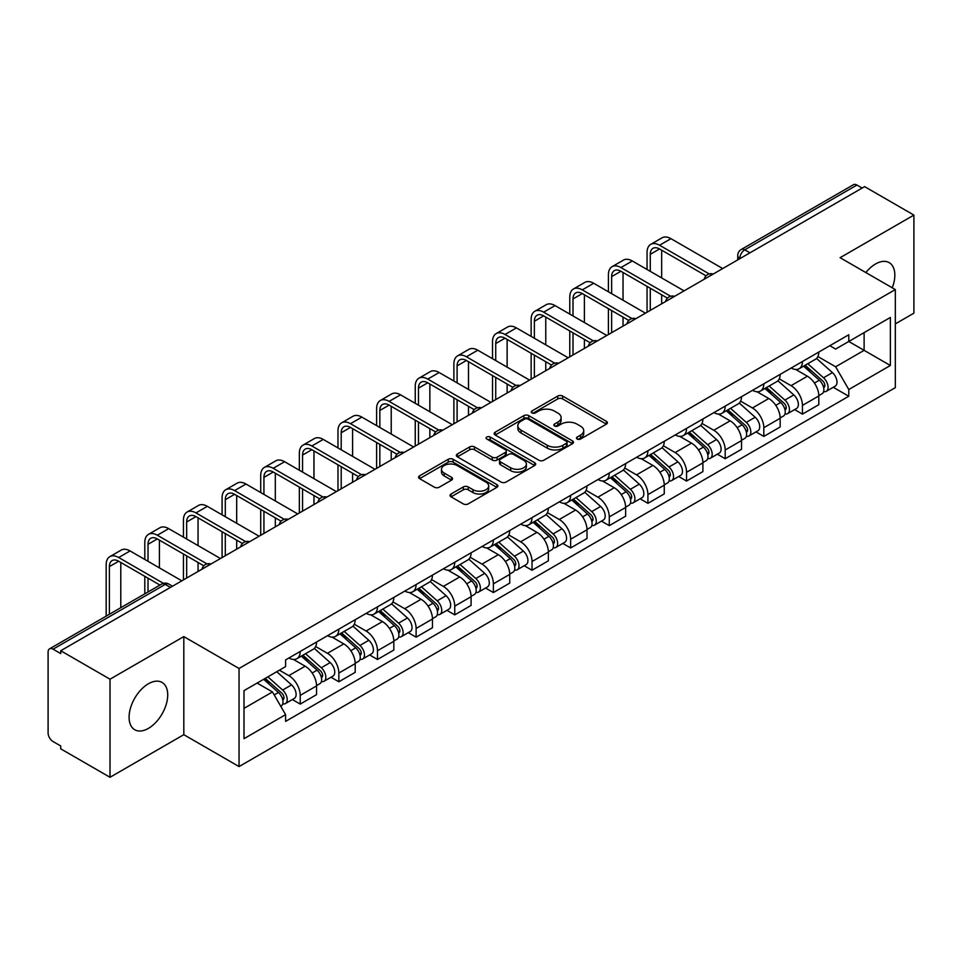 <?xml version="1.0" encoding="UTF-8"?>
<svg xmlns="http://www.w3.org/2000/svg" width="962" height="962" viewBox="0 0 962 962"><rect width="100%" height="100%" fill="white"/><g stroke="black" fill="none" stroke-linecap="round" stroke-linejoin="round"><path stroke-width="1.44" d="M577.164 439.033A2.405 1.395 0 0 0 580.567 439.033L606.397 424.122A3.439 1.984 0 0 0 607.395 422.715A3.439 1.984 0 0 0 606.397 421.32L562.638 396.055A3.439 1.984 0 0 0 557.768 396.055L531.95 410.966A2.405 1.395 0 0 0 531.24 411.952A2.405 1.395 0 0 0 531.95 412.926A2.405 1.395 0 0 0 535.353 412.926L538.696 411.002A11.003 6.349 0 0 1 554.244 411.002L557.9 413.107A11.003 6.349 0 0 1 561.123 417.592A11.003 6.349 0 0 1 557.9 422.09L554.557 424.014A2.405 1.395 0 0 0 553.847 425A2.405 1.395 0 0 0 554.557 425.986A2.405 1.395 0 0 0 557.96 425.986L561.303 424.05A11.003 6.349 0 0 1 576.851 424.05L580.507 426.154A11.003 6.349 0 0 1 583.73 430.651A11.003 6.349 0 0 1 580.507 435.137L577.164 437.073A2.405 1.395 0 0 0 576.454 438.047A2.405 1.395 0 0 0 577.164 439.033L577.164 437.073M148.401 728.39A27.321 15.777 120 0 0 166.246 704.316A27.321 15.777 120 0 0 162.061 682.431A27.321 15.777 120 0 0 148.401 683.778A27.321 15.777 120 0 0 130.555 707.852A27.321 15.777 120 0 0 134.74 729.737A27.321 15.777 120 0 0 148.401 728.39M892.243 287.794A27.321 15.777 120 0 0 889.177 262.626A27.321 15.777 120 0 0 875.516 263.985A27.321 15.777 120 0 0 865.848 272.559M451.058 494.011A3.439 1.984 0 0 0 450.048 495.418A3.439 1.984 0 0 0 451.058 496.825L463.335 503.908A3.439 1.984 0 0 0 468.193 503.908L496.885 487.349A3.439 1.984 0 0 0 497.883 485.942A3.439 1.984 0 0 0 496.885 484.547L453.126 459.283A3.439 1.984 0 0 0 448.256 459.283L419.576 475.841A3.439 1.984 0 0 0 418.566 477.248A3.439 1.984 0 0 0 419.576 478.643L434.403 487.205A3.439 1.984 0 0 0 439.261 487.205L451.539 480.122A3.439 1.984 0 0 0 452.549 478.715A3.439 1.984 0 0 0 451.539 477.308L444.191 473.063A9.199 5.315 0 0 1 441.498 469.312A9.199 5.315 0 0 1 447.174 464.405A9.199 5.315 0 0 1 457.19 465.56L486.002 482.19A9.199 5.315 0 0 1 488.696 485.942A9.199 5.315 0 0 1 483.02 490.848A9.199 5.315 0 0 1 472.991 489.694L468.193 486.928A3.439 1.984 0 0 0 463.335 486.928L451.058 494.011L451.058 496.825M239.045 668.482L183.814 636.591L110.017 679.208L60.726 650.745L864.622 186.628L913.9 215.079L840.103 257.696L895.321 289.574L239.045 668.482L239.045 766.57L895.321 387.662L895.321 289.574M538.936 460.257A3.439 1.984 0 0 0 543.795 460.257L572.474 443.698A3.439 1.984 0 0 0 573.484 442.304A3.439 1.984 0 0 0 572.474 440.897L528.727 415.632A3.439 1.984 0 0 0 523.857 415.632L495.177 432.191A3.439 1.984 0 0 0 494.167 433.597A3.439 1.984 0 0 0 495.177 435.004L538.936 460.257M487.758 439.55A2.405 1.395 0 0 1 490.199 439.899L490.199 437.037L534.68 462.722A3.439 1.984 0 0 1 535.69 464.117A3.439 1.984 0 0 1 534.68 465.524L506 482.082A3.439 1.984 0 0 1 501.13 482.082L457.383 456.818L457.383 454.016A3.439 1.984 0 0 0 456.373 455.423A3.439 1.984 0 0 0 457.383 456.818M457.383 454.016L469.648 446.933A3.439 1.984 0 0 1 474.519 446.933L492.255 457.178A3.439 1.984 0 0 0 497.126 457.178L505.266 452.477A3.439 1.984 0 0 0 506.277 451.07A3.439 1.984 0 0 0 505.266 449.663L486.796 438.997A2.405 1.395 0 0 1 486.087 438.023A2.405 1.395 0 0 1 487.578 436.736A2.405 1.395 0 0 1 490.199 437.037M110.017 679.208L110.017 777.284L60.726 748.833L60.726 745.971L53.054 741.546A7.011 4.04 -120 0 1 48.1 732.96L48.1 652.032A7.011 4.04 -120 0 1 49.555 648.833L161.736 584.054A7.011 4.04 60 0 1 165.236 584.403L53.054 649.182A7.011 4.04 -120 0 0 49.555 648.833M895.321 323.893L913.9 313.167L913.9 215.079M110.017 777.284L183.814 734.679L239.045 766.57M60.726 650.745L60.726 653.607L53.054 649.182M749.951 252.826L744.756 249.831A7.011 4.04 60 0 0 741.245 249.483L853.438 184.716A7.011 4.04 60 0 1 856.938 185.053L744.756 249.831A7.011 4.04 120 0 0 739.802 258.405L739.802 258.694M862.144 188.059L856.938 185.053M802.452 361.496A16.113 9.307 60 0 1 799.121 368.735L815.463 359.295A16.113 9.307 -120 0 0 818.794 352.056M779.256 378.848L791.065 385.666A16.113 9.307 60 0 1 802.452 405.399L818.806 395.959A16.113 9.307 -120 0 0 807.407 376.226L795.706 369.468M818.806 395.959L818.806 404.677L802.452 414.117L794.624 409.596M799.121 368.735A16.113 9.307 60 0 1 791.185 368.001M802.452 405.399L802.452 414.117M763.816 383.802A16.113 9.307 60 0 1 760.485 391.029L776.827 381.601A16.113 9.307 -120 0 0 780.17 374.362M755.988 431.89L763.816 436.423L780.17 426.984L780.17 418.266A16.113 9.307 -120 0 0 768.77 398.533L757.07 391.774M760.485 391.029A16.113 9.307 60 0 1 752.549 390.307M740.62 401.154L752.428 407.972A16.113 9.307 60 0 1 763.816 427.693L763.816 436.423M725.192 406.108A16.113 9.307 60 0 1 721.849 413.335L738.191 403.908A16.113 9.307 -120 0 0 741.534 396.669M717.351 454.196L725.192 458.73L741.534 449.29L741.534 440.572A16.113 9.307 -120 0 0 730.146 420.839L718.446 414.081M721.849 413.335A16.113 9.307 60 0 1 713.924 412.614M701.995 423.46L713.792 430.267A16.113 9.307 60 0 1 725.192 450L725.192 458.73M686.555 428.415A16.113 9.307 60 0 1 683.212 435.642L699.566 426.214A16.113 9.307 -120 0 0 702.897 418.975M678.715 476.503L686.555 481.036L702.897 471.596L702.897 462.866A16.113 9.307 -120 0 0 691.51 443.145L679.809 436.387M683.212 435.642A16.113 9.307 60 0 1 675.288 434.92M663.359 445.767L675.156 452.573A16.113 9.307 60 0 1 686.555 472.306L686.555 481.036M647.919 450.721A16.113 9.307 60 0 1 644.588 457.948L660.93 448.508A16.113 9.307 -120 0 0 664.261 441.281M640.079 498.809L647.919 503.33L664.261 493.903L664.261 485.173A16.113 9.307 -120 0 0 652.873 465.44L641.173 458.694M644.588 457.948A16.113 9.307 60 0 1 636.652 457.227M624.723 468.061L636.531 474.879A16.113 9.307 60 0 1 647.919 494.612L647.919 503.33M609.283 473.027A16.113 9.307 60 0 1 605.952 480.254L622.294 470.815A16.113 9.307 -120 0 0 625.625 463.588M601.442 521.115L609.283 525.637L625.625 516.209L625.625 507.479A16.113 9.307 -120 0 0 614.237 487.746L602.537 481M605.952 480.254A16.113 9.307 60 0 1 598.015 479.533M586.086 490.367L597.895 497.186A16.113 9.307 60 0 1 609.283 516.919L609.283 525.637M570.646 495.334A16.113 9.307 60 0 1 567.315 502.561L583.657 493.121A16.113 9.307 -120 0 0 587 485.894M562.818 543.422L570.646 547.943L587 538.516L587 529.785A16.113 9.307 -120 0 0 575.601 510.052L563.9 503.306M567.315 502.561A16.113 9.307 60 0 1 559.379 501.839M547.45 512.674L559.259 519.492A16.113 9.307 60 0 1 570.646 539.225L570.646 547.943M532.022 517.628A16.113 9.307 60 0 1 528.679 524.867L545.021 515.428A16.113 9.307 -120 0 0 548.364 508.201M524.182 565.728L532.022 570.25L548.364 560.81L548.364 552.092A16.113 9.307 -120 0 0 536.964 532.359L525.276 525.601M528.679 524.867A16.113 9.307 60 0 1 520.755 524.134M508.814 534.98L520.622 541.798A16.113 9.307 60 0 1 532.022 561.531L532.022 570.25M493.386 539.935A16.113 9.307 60 0 1 490.043 547.174L506.397 537.734A16.113 9.307 -120 0 0 509.728 530.507M485.545 588.035L493.386 592.556L509.728 583.116L509.728 574.398A16.113 9.307 -120 0 0 498.34 554.665L486.64 547.907M490.043 547.174A16.113 9.307 60 0 1 482.118 546.44M470.19 557.287L481.986 564.105A16.113 9.307 60 0 1 493.386 583.838L493.386 592.556M454.749 562.241A16.113 9.307 60 0 1 451.406 569.48L467.76 560.04A16.113 9.307 -120 0 0 471.091 552.813M446.909 610.341L454.749 614.862L471.091 605.423L471.091 596.705A16.113 9.307 -120 0 0 459.704 576.972L448.003 570.213M451.406 569.48A16.113 9.307 60 0 1 443.482 568.746M431.553 579.593L443.362 586.411A16.113 9.307 60 0 1 454.749 606.144L454.749 614.862M416.113 584.547A16.113 9.307 60 0 1 412.782 591.786L429.124 582.347A16.113 9.307 -120 0 0 432.455 575.108M408.273 632.647L416.113 637.169L432.455 627.729L432.455 619.011A16.113 9.307 -120 0 0 421.067 599.278L409.367 592.52M412.782 591.786A16.113 9.307 60 0 1 404.846 591.053M392.917 601.899L404.725 608.718A16.113 9.307 60 0 1 416.113 628.451L416.113 637.169M377.477 606.854A16.113 9.307 60 0 1 374.146 614.081L390.488 604.653A16.113 9.307 -120 0 0 393.831 597.414M369.648 654.954L377.477 659.475L393.831 650.035L393.831 641.317A16.113 9.307 -120 0 0 382.431 621.584L370.731 614.826M374.146 614.081A16.113 9.307 60 0 1 366.209 613.359M354.281 624.206L366.089 631.024A16.113 9.307 60 0 1 377.477 650.745L377.477 659.475M338.84 629.16A16.113 9.307 60 0 1 335.51 636.387L351.851 626.959A16.113 9.307 -120 0 0 355.194 619.72M331.012 677.248L338.84 681.781L355.194 672.342L355.194 663.624A16.113 9.307 -120 0 0 343.795 643.891L332.094 637.133M335.51 636.387A16.113 9.307 60 0 1 327.573 635.666M315.644 646.512L327.453 653.318A16.113 9.307 60 0 1 338.84 673.051L338.84 681.781M300.216 651.466A16.113 9.307 60 0 1 296.873 658.693L313.215 649.266A16.113 9.307 -120 0 0 316.558 642.027M292.376 699.554L300.216 704.088L316.558 694.648L316.558 685.918A16.113 9.307 -120 0 0 305.17 666.197L293.47 659.439M296.873 658.693A16.113 9.307 60 0 1 288.949 657.972M279.413 670.201L288.816 675.625A16.113 9.307 60 0 1 300.216 695.358L300.216 704.088M829.821 345.695L835.641 349.062L890.367 317.46L864.116 332.611L864.116 350.348L835.641 366.787L817.892 356.541M243.999 708.369L272.474 691.931L285.606 714.658L243.999 738.684L243.999 690.644L285.606 666.618L285.606 659.896L848.773 334.764L848.773 341.474L890.367 365.5L848.773 389.526L835.641 366.787M890.367 317.46L890.367 365.5M285.606 714.658L285.606 721.38L848.773 396.248L848.773 389.526M183.814 636.591L183.814 734.679M272.474 691.931L257.119 683.068M833.248 387.289L848.773 396.248M578.126 439.369L580.507 437.999A11.003 6.349 0 0 0 583.73 433.513L583.73 430.651M561.123 417.592L561.123 420.454A11.003 6.349 0 0 1 557.9 424.951L555.519 426.322M606.349 424.146L562.638 398.917A3.439 1.984 0 0 0 557.768 398.917L532.912 413.275M572.474 440.897L572.474 443.698L528.727 418.494A3.439 1.984 0 0 0 523.857 418.494L495.226 435.028M566.402 443.278A2.405 1.395 0 0 0 567.111 442.304A2.405 1.395 0 0 0 566.402 441.317L527.994 419.143A2.405 1.395 0 0 0 524.591 419.143L521.067 421.176A11.003 6.349 0 0 0 517.845 425.661A11.003 6.349 0 0 0 521.067 430.158L547.318 445.31A11.003 6.349 0 0 0 562.878 445.31L566.402 443.278L566.402 446.14A2.405 1.395 0 0 0 567.111 445.153L567.111 442.304M517.845 425.661L517.845 428.523A11.003 6.349 0 0 0 521.067 433.02L521.067 430.158M566.402 446.14L562.878 448.172A11.003 6.349 0 0 1 547.318 448.172L521.067 433.02M457.419 456.854L469.648 449.783L469.648 446.933M506.277 451.07L506.277 453.932A3.439 1.984 0 0 1 505.266 455.327L497.126 460.028A3.439 1.984 0 0 1 492.255 460.028L474.519 449.783A3.439 1.984 0 0 0 469.648 449.783M490.199 439.899L534.631 465.548M510.678 467.809A9.199 5.315 0 0 0 520.695 468.951A9.199 5.315 0 0 0 526.37 464.057A9.199 5.315 0 0 0 523.677 460.293L513.528 454.437A3.439 1.984 0 0 0 508.67 454.437L500.529 459.139A3.439 1.984 0 0 0 499.518 460.545A3.439 1.984 0 0 0 500.529 461.94L510.678 467.809L510.678 470.671A9.199 5.315 0 0 0 520.695 471.813A9.199 5.315 0 0 0 526.37 466.907L526.37 464.057M499.518 460.545L499.518 463.407A3.439 1.984 0 0 0 500.529 464.802L500.529 461.94M510.678 470.671L500.529 464.802M488.696 485.942L488.696 488.804A9.199 5.315 0 0 1 483.02 493.71A9.199 5.315 0 0 1 472.991 492.556L468.193 489.79A3.439 1.984 0 0 0 463.335 489.79L451.106 496.849M441.498 469.312L441.498 472.174A9.199 5.315 0 0 0 444.191 475.925L444.191 473.063M451.503 480.146L444.191 475.925M496.837 487.373L453.126 462.145A3.439 1.984 0 0 0 448.256 462.145L419.624 478.679M803.571 366.161L819.311 380.206A8.754 5.05 60 0 1 822.065 393.747L818.794 395.635M803.991 366.534L811.399 370.803M805.158 365.235L822.678 380.868A4.209 2.429 60 0 1 824.001 387.373A4.209 2.429 60 0 1 823.616 387.518M807.779 363.732L823.52 377.777A8.754 5.05 60 0 1 826.274 391.318A8.754 5.05 60 0 1 823.628 391.594M816.558 358.453L832.443 372.631A8.754 5.05 60 0 1 835.184 386.171L826.274 391.318M650.276 271.344L650.276 254.329A13.131 7.588 60 0 1 652.994 248.316A13.131 7.588 60 0 1 659.559 248.966L706.06 275.817M722.715 268.554L670.947 238.672A17.689 10.209 -120 0 0 662.109 237.794L650.721 244.372A17.689 10.209 -120 0 0 647.053 252.477L647.053 269.492M709.259 273.942L659.559 245.25A17.689 10.209 -120 0 0 650.721 244.372M647.053 286.363L647.053 312.241M650.276 310.377L650.276 288.215M661.664 303.8L661.664 294.793M661.664 277.922L661.664 250.18M764.934 388.468L780.687 402.513A8.754 5.05 60 0 1 783.429 416.053L780.158 417.941M765.355 388.84L772.763 393.109M766.522 387.542L784.042 403.174A4.209 2.429 60 0 1 785.365 409.68A4.209 2.429 60 0 1 784.98 409.824M769.143 386.027L784.896 400.084A8.754 5.05 60 0 1 787.637 413.624A8.754 5.05 60 0 1 784.992 413.9M777.921 380.76L793.806 394.937A8.754 5.05 60 0 1 796.56 408.477L787.637 413.624M726.31 410.774L742.051 424.819A8.754 5.05 60 0 1 744.792 438.359L741.534 440.247M726.719 411.135L734.126 415.416M727.897 409.848L745.406 425.481A4.209 2.429 60 0 1 746.728 431.986A4.209 2.429 60 0 1 746.344 432.13M730.519 408.333L746.259 422.39A8.754 5.05 60 0 1 749.001 435.93A8.754 5.05 60 0 1 746.368 436.207M739.297 403.066L755.17 417.243A8.754 5.05 60 0 1 757.924 430.772L749.001 435.93M611.64 293.65L611.64 276.635A13.131 7.588 60 0 1 614.357 270.623A13.131 7.588 60 0 1 620.923 271.272L667.424 298.124M684.078 290.861L632.323 260.979A17.689 10.209 -120 0 0 623.472 260.101L612.085 266.678A17.689 10.209 -120 0 0 608.417 274.783L608.417 291.799M670.622 296.248L620.923 267.556A17.689 10.209 -120 0 0 612.085 266.678M608.417 308.67L608.417 334.548M611.64 332.684L611.64 310.522M623.027 326.106L623.027 317.099M623.027 300.228L623.027 272.486M573.003 315.957L573.003 298.941A13.131 7.588 60 0 1 575.721 292.929A13.131 7.588 60 0 1 582.287 293.578L628.787 320.43M645.442 313.167L593.686 283.285A17.689 10.209 -120 0 0 584.836 282.407L573.448 288.985A17.689 10.209 -120 0 0 569.781 297.09L569.781 314.093M631.986 318.554L582.287 289.863A17.689 10.209 -120 0 0 573.448 288.985M569.781 330.976L569.781 356.854M573.003 354.99L573.003 332.828M584.391 348.412L584.391 339.406M584.391 322.535L584.391 294.793M687.674 433.068L703.414 447.126A8.754 5.05 60 0 1 706.156 460.666L702.897 462.542M688.083 433.441L695.502 437.722M689.261 432.154L706.781 447.787A4.209 2.429 60 0 1 708.092 454.292A4.209 2.429 60 0 1 707.707 454.437M691.882 430.639L707.623 444.697A8.754 5.05 60 0 1 710.377 458.225A8.754 5.05 60 0 1 707.731 458.513M700.661 425.372L716.534 439.538A8.754 5.05 60 0 1 719.287 453.078L710.377 458.225M649.037 455.375L664.778 469.432A8.754 5.05 60 0 1 667.532 482.96L664.261 484.848M649.458 455.747L656.866 460.028M650.625 454.461L668.145 470.093A4.209 2.429 60 0 1 669.456 476.587A4.209 2.429 60 0 1 669.083 476.743M653.246 452.946L668.987 466.991A8.754 5.05 60 0 1 671.741 480.531A8.754 5.05 60 0 1 669.095 480.82M662.024 447.679L677.909 461.844A8.754 5.05 60 0 1 680.651 475.384L671.741 480.531M610.401 477.681L626.142 491.726A8.754 5.05 60 0 1 628.895 505.266L625.625 507.154M610.822 478.054L618.229 482.335M611.988 476.767L629.509 492.4A4.209 2.429 60 0 1 630.832 498.893A4.209 2.429 60 0 1 630.447 499.05M614.61 475.252L630.351 489.297A8.754 5.05 60 0 1 633.104 502.837A8.754 5.05 60 0 1 630.459 503.126M623.388 469.985L639.273 484.151A8.754 5.05 60 0 1 642.015 497.691L633.104 502.837M534.367 338.263L534.367 321.248A13.131 7.588 60 0 1 537.085 315.235A13.131 7.588 60 0 1 543.662 315.885L590.163 342.737M606.806 335.473L555.05 305.591A17.689 10.209 -120 0 0 546.2 304.714L534.812 311.291A17.689 10.209 -120 0 0 531.144 319.384L531.144 336.399M593.35 340.861L543.662 312.169A17.689 10.209 -120 0 0 534.812 311.291M531.144 353.27L531.144 379.16M534.367 377.296L534.367 355.134M545.767 370.719L545.767 361.712M545.767 344.841L545.767 317.099M495.731 360.57L495.731 343.554A13.131 7.588 60 0 1 498.46 337.542A13.131 7.588 60 0 1 505.026 338.191L551.527 365.043M568.169 357.78L516.414 327.898A17.689 10.209 -120 0 0 507.575 327.02L496.176 333.598A17.689 10.209 -120 0 0 492.52 341.69L492.52 358.706M554.725 363.167L505.026 334.475A17.689 10.209 -120 0 0 496.176 333.598M492.52 375.577L492.52 401.455M495.731 399.603L495.731 377.441M507.13 393.025L507.13 384.018M507.13 367.147L507.13 339.406M457.106 382.876L457.106 365.861A13.131 7.588 60 0 1 459.824 359.848A13.131 7.588 60 0 1 466.39 360.497L512.89 387.349M529.545 380.086L477.777 350.204A17.689 10.209 -120 0 0 468.939 349.326L457.539 355.904A17.689 10.209 -120 0 0 453.884 363.997L453.884 381.012M516.089 385.473L466.39 356.782A17.689 10.209 -120 0 0 457.539 355.904M453.884 397.883L453.884 423.761M457.106 421.909L457.106 399.747M468.494 415.331L468.494 406.325M468.494 389.454L468.494 361.712M571.765 499.987L587.505 514.033A8.754 5.05 60 0 1 590.259 527.573L586.988 529.461M572.186 500.36L579.593 504.641M573.352 499.074L590.872 514.706A4.209 2.429 60 0 1 592.195 521.2A4.209 2.429 60 0 1 591.81 521.356M575.973 497.558L591.726 511.604A8.754 5.05 60 0 1 594.468 525.144A8.754 5.05 60 0 1 591.822 525.432M584.752 492.291L600.637 506.457A8.754 5.05 60 0 1 603.39 519.997L594.468 525.144M418.47 405.182L418.47 388.167A13.131 7.588 60 0 1 421.188 382.154A13.131 7.588 60 0 1 427.753 382.804L474.254 409.644M490.909 402.393L439.141 372.51A17.689 10.209 -120 0 0 430.303 371.633L418.915 378.21A17.689 10.209 -120 0 0 415.247 386.303L415.247 403.318M477.453 407.78L427.753 379.088A17.689 10.209 -120 0 0 418.915 378.21M415.247 420.19L415.247 446.067M418.47 444.216L418.47 422.053M429.858 437.638L429.858 428.631M429.858 411.76L429.858 384.018M533.128 522.294L548.881 536.339A8.754 5.05 60 0 1 551.623 549.879L548.364 551.767M533.549 522.667L540.957 526.948M534.728 521.38L552.236 537.012A4.209 2.429 60 0 1 553.559 543.506A4.209 2.429 60 0 1 553.174 543.662M537.349 519.865L553.09 533.91A8.754 5.05 60 0 1 555.832 547.45A8.754 5.05 60 0 1 553.186 547.727M546.127 514.598L562 528.763A8.754 5.05 60 0 1 564.754 542.303L555.832 547.45M379.834 427.489L379.834 410.473A13.131 7.588 60 0 1 382.551 404.461A13.131 7.588 60 0 1 389.117 405.11L435.618 431.95M452.272 424.699L400.517 394.817A17.689 10.209 -120 0 0 391.666 393.939L380.279 400.517A17.689 10.209 -120 0 0 376.611 408.609L376.611 425.625M438.816 430.086L389.117 401.394A17.689 10.209 -120 0 0 380.279 400.517M376.611 442.496L376.611 468.374M379.834 466.522L379.834 444.36M391.221 459.944L391.221 450.937M391.221 434.066L391.221 406.325M494.504 544.6L510.245 558.645A8.754 5.05 60 0 1 512.986 572.186L509.728 574.073M494.913 544.973L502.332 549.254M496.091 543.686L513.6 559.319A4.209 2.429 60 0 1 514.923 565.812A4.209 2.429 60 0 1 514.538 565.969M498.713 542.171L514.454 556.216A8.754 5.05 60 0 1 517.207 569.757A8.754 5.05 60 0 1 514.562 570.033M507.491 536.904L523.364 551.07A8.754 5.05 60 0 1 526.118 564.61L517.207 569.757M341.197 449.783L341.197 432.78A13.131 7.588 60 0 1 343.915 426.767A13.131 7.588 60 0 1 350.481 427.417L396.981 454.256M413.636 447.005L361.88 417.111A17.689 10.209 -120 0 0 353.03 416.245L341.642 422.823A17.689 10.209 -120 0 0 337.975 430.916L337.975 447.931M400.18 452.393L350.481 423.689A17.689 10.209 -120 0 0 341.642 422.823M337.975 464.802L337.975 490.68M341.197 488.828L341.197 466.666M352.597 482.251L352.597 473.232M352.597 456.361L352.597 428.631M455.868 566.907L471.608 580.952A8.754 5.05 60 0 1 474.362 594.492L471.091 596.38M456.289 567.279L463.696 571.56M457.455 565.993L474.975 581.613A4.209 2.429 60 0 1 476.286 588.119A4.209 2.429 60 0 1 475.913 588.275M460.077 564.478L475.817 578.523A8.754 5.05 60 0 1 478.571 592.063A8.754 5.05 60 0 1 475.925 592.339M468.855 559.199L484.74 573.376A8.754 5.05 60 0 1 487.481 586.916L478.571 592.063M302.561 472.089L302.561 455.074A13.131 7.588 60 0 1 305.291 449.062A13.131 7.588 60 0 1 311.856 449.723L358.357 476.563M375 469.3L323.244 439.418A17.689 10.209 -120 0 0 314.406 438.552L303.006 445.129A17.689 10.209 -120 0 0 299.35 453.222L299.35 470.238M361.556 474.687L311.856 445.995A17.689 10.209 -120 0 0 303.006 445.129M299.35 487.109L299.35 512.986M302.561 511.123L302.561 488.961M313.961 504.545L313.961 495.538M313.961 478.667L313.961 450.937M417.231 589.213L432.972 603.258A8.754 5.05 60 0 1 435.726 616.798L432.455 618.686M417.652 589.586L425.06 593.855M418.819 588.287L436.339 603.92A4.209 2.429 60 0 1 437.662 610.425A4.209 2.429 60 0 1 437.277 610.569M421.44 586.784L437.181 600.829A8.754 5.05 60 0 1 439.935 614.369A8.754 5.05 60 0 1 437.289 614.646M430.218 581.505L446.103 595.682A8.754 5.05 60 0 1 448.845 609.223L439.935 614.369M263.937 494.396L263.937 477.38A13.131 7.588 60 0 1 266.654 471.368A13.131 7.588 60 0 1 273.22 472.017L319.721 498.869M336.375 491.606L284.608 461.724A17.689 10.209 -120 0 0 275.769 460.846L264.37 467.424A17.689 10.209 -120 0 0 260.714 475.529L260.714 492.544M322.919 496.993L273.22 468.302A17.689 10.209 -120 0 0 264.37 467.424M260.714 509.415L260.714 535.293M263.937 533.429L263.937 511.267M275.324 526.851L275.324 517.845M275.324 500.974L275.324 473.232M378.595 611.519L394.336 625.565A8.754 5.05 60 0 1 397.09 639.105L393.819 640.993M379.016 611.892L386.423 616.161M380.182 610.593L397.703 626.226A4.209 2.429 60 0 1 399.026 632.731A4.209 2.429 60 0 1 398.641 632.876M382.804 609.09L398.557 623.135A8.754 5.05 60 0 1 401.298 636.676A8.754 5.05 60 0 1 398.653 636.952M391.582 603.811L407.467 617.989A8.754 5.05 60 0 1 410.209 631.529L401.298 636.676M225.3 516.702L225.3 499.687A13.131 7.588 60 0 1 228.018 493.674A13.131 7.588 60 0 1 234.584 494.324L281.084 521.176M297.739 513.912L245.971 484.03A17.689 10.209 -120 0 0 237.133 483.152L225.745 489.73A17.689 10.209 -120 0 0 222.078 497.835L222.078 514.85M284.283 519.3L234.584 490.608A17.689 10.209 -120 0 0 225.745 489.73M222.078 531.721L222.078 557.599M225.3 555.735L225.3 533.573M236.688 549.158L236.688 540.151M236.688 523.28L236.688 495.538M339.959 633.826L355.712 647.871A8.754 5.05 60 0 1 358.453 661.411L355.182 663.299M340.38 634.186L347.787 638.467M341.546 632.9L359.067 648.532A4.209 2.429 60 0 1 360.389 655.038A4.209 2.429 60 0 1 360.004 655.182M344.18 631.385L359.92 645.442A8.754 5.05 60 0 1 362.662 658.982A8.754 5.05 60 0 1 360.016 659.259M352.946 626.118L368.831 640.295A8.754 5.05 60 0 1 371.585 653.835L362.662 658.982M186.664 539.009L186.664 521.993A13.131 7.588 60 0 1 189.382 515.981A13.131 7.588 60 0 1 195.947 516.63L242.448 543.482M259.103 536.219L207.347 506.337A17.689 10.209 -120 0 0 198.497 505.459L187.109 512.037A17.689 10.209 -120 0 0 183.441 520.141L183.441 537.145M245.647 541.606L195.947 512.914A17.689 10.209 -120 0 0 187.109 512.037M183.441 554.028L183.441 579.906M186.664 578.042L186.664 555.88M198.052 571.464L198.052 562.457M198.052 545.586L198.052 517.845M301.334 656.12L317.075 670.177A8.754 5.05 60 0 1 319.817 683.717L316.558 685.593M301.743 656.493L309.151 660.774M302.922 655.206L320.43 670.839A4.209 2.429 60 0 1 321.753 677.344A4.209 2.429 60 0 1 321.368 677.488M305.543 653.691L321.284 667.748A8.754 5.05 60 0 1 324.026 681.276A8.754 5.05 60 0 1 321.392 681.565M314.321 648.424L330.194 662.59A8.754 5.05 60 0 1 332.948 676.13L324.026 681.276M148.028 561.315L148.028 544.3A13.131 7.588 60 0 1 150.745 538.287A13.131 7.588 60 0 1 157.311 538.936L203.812 565.788M220.466 558.525L168.711 528.643A17.689 10.209 -120 0 0 159.86 527.765L148.473 534.343A17.689 10.209 -120 0 0 144.805 542.436L144.805 559.451M207.01 563.912L157.311 535.221A17.689 10.209 -120 0 0 148.473 534.343M144.805 576.322L144.805 593.831M148.028 591.979L148.028 578.186M159.415 585.401L159.415 584.764M159.415 567.893L159.415 540.151M263.66 679.292L278.439 692.484A8.754 5.05 60 0 1 281.193 706.012L280.748 706.264M263.804 679.208L270.526 683.08M265.247 678.378L281.806 693.145A4.209 2.429 60 0 1 283.117 699.639A4.209 2.429 60 0 1 282.732 699.795M267.869 676.863L282.648 690.043A8.754 5.05 60 0 1 285.401 703.583A8.754 5.05 60 0 1 282.756 703.871M276.779 671.716L291.558 684.896A8.754 5.05 60 0 1 294.312 698.436L285.401 703.583M109.391 614.285L109.391 566.606A13.131 7.588 60 0 1 112.109 560.593A13.131 7.588 60 0 1 118.687 561.243L159.969 585.076M181.83 580.832L130.074 550.949A17.689 10.209 -120 0 0 121.236 550.072L109.836 556.649A17.689 10.209 -120 0 0 106.181 564.742L106.181 616.137M163.432 583.357L118.687 557.527A17.689 10.209 -120 0 0 109.836 556.649M120.791 607.707L120.791 562.457M740.043 258.55L739.802 258.405A7.011 4.04 0 0 1 737.746 255.543L737.746 259.872M338.84 673.051L355.194 663.624M377.477 650.745L393.831 641.317M416.113 628.451L432.455 619.011M454.749 606.144L471.091 596.705M493.386 583.838L509.728 574.398M532.022 561.531L548.364 552.092M570.646 539.225L587 529.785M609.283 516.919L625.625 507.479M647.919 494.612L664.261 485.173M686.555 472.306L702.897 462.866M725.192 450L741.534 440.572M763.816 427.693L780.17 418.266M300.216 695.358L316.558 685.918M288.816 675.625L305.17 666.197M327.453 653.318L343.795 643.891M366.089 631.024L382.431 621.584M404.725 608.718L421.067 599.278M443.362 586.411L459.704 576.972M481.986 564.105L498.34 554.665M520.622 541.798L536.964 532.359M559.259 519.492L575.601 510.052M597.895 497.186L614.237 487.746M636.531 474.879L652.873 465.44M675.156 452.573L691.51 443.145M713.792 430.267L730.146 420.839M752.428 407.972L768.77 398.533M791.065 385.666L807.407 376.226M712.614 274.386A7.011 4.04 120 0 0 709.523 276.166M673.989 296.693A7.011 4.04 120 0 0 670.887 298.473M635.353 318.999A7.011 4.04 120 0 0 632.25 320.779M596.717 341.306A7.011 4.04 120 0 0 593.626 343.085M558.08 363.612A7.011 4.04 120 0 0 554.99 365.392M519.444 385.906A7.011 4.04 120 0 0 516.353 387.698M480.808 408.213A7.011 4.04 120 0 0 477.717 410.004M442.183 430.519A7.011 4.04 120 0 0 439.081 432.311M403.547 452.825A7.011 4.04 120 0 0 400.457 454.617M364.911 475.132A7.011 4.04 120 0 0 361.82 476.924M326.274 497.438A7.011 4.04 120 0 0 323.184 499.218M287.638 519.745A7.011 4.04 120 0 0 284.548 521.524M249.014 542.051A7.011 4.04 120 0 0 245.911 543.831M210.377 564.357A7.011 4.04 120 0 0 207.287 566.137M170.442 587.409L165.236 584.403A7.011 4.04 120 0 1 168.747 584.054A7.011 7.011 0 0 0 161.736 584.054M580.507 437.999L580.507 435.137M554.557 425.986L554.557 424.014M557.9 424.951L557.9 422.09M531.95 412.926L531.95 410.966M557.768 398.917L557.768 396.055M562.638 398.917L562.638 396.055M606.397 424.122L606.397 421.32M495.177 435.004L495.177 432.191M523.857 418.494L523.857 415.632M528.727 418.494L528.727 415.632M547.318 448.172L547.318 445.31M562.878 448.172L562.878 445.31M474.519 449.783L474.519 446.933M492.255 460.028L492.255 457.178M497.126 460.028L497.126 457.178M505.266 455.327L505.266 452.477M534.68 465.524L534.68 462.722M463.335 489.79L463.335 486.928M468.193 489.79L468.193 486.928M472.991 492.556L472.991 489.694M451.539 480.122L451.539 477.308M419.576 478.643L419.576 475.841M448.256 462.145L448.256 459.283M453.126 462.145L453.126 459.283M496.885 487.349L496.885 484.547M819.311 380.206L814.405 383.044M824.867 385.449L823.292 386.363M832.443 372.631L823.52 377.777M659.559 245.25L670.947 238.672M650.276 254.329L659.559 248.966M780.687 402.513L775.769 405.351M786.231 407.756L784.655 408.658M793.806 394.937L784.896 400.084M742.051 424.819L737.145 427.645M747.594 430.062L746.019 430.964M755.17 417.243L746.259 422.39M620.923 267.556L632.323 260.979M611.64 276.635L620.923 271.272M582.287 289.863L593.686 283.285M573.003 298.941L582.287 293.578M703.414 447.126L698.508 449.951M708.97 452.368L707.383 453.27M716.534 439.538L707.623 444.697M664.778 469.432L659.872 472.258M670.334 474.663L668.758 475.577M677.909 461.844L668.987 466.991M626.142 491.726L621.236 494.564M631.697 496.969L630.122 497.883M639.273 484.151L630.351 489.297M543.662 312.169L555.05 305.591M534.367 321.248L543.662 315.885M505.026 334.475L516.414 327.898M495.731 343.554L505.026 338.191M466.39 356.782L477.777 350.204M457.106 365.861L466.39 360.497M587.505 514.033L582.599 516.871M593.061 519.276L591.486 520.189M600.637 506.457L591.726 511.604M427.753 379.088L439.141 372.51M418.47 388.167L427.753 382.804M548.881 536.339L543.963 539.177M554.425 541.582L552.849 542.496M562 528.763L553.09 533.91M389.117 401.394L400.517 394.817M379.834 410.473L389.117 405.11M510.245 558.645L505.339 561.483M515.8 563.888L514.213 564.802M523.364 551.07L514.454 556.216M350.481 423.689L361.88 417.111M341.197 432.78L350.481 427.417M471.608 580.952L466.702 583.79M477.164 586.195L475.589 587.109M484.74 573.376L475.817 578.523M311.856 445.995L323.244 439.418M302.561 455.074L311.856 449.723M432.972 603.258L428.066 606.096M438.528 608.501L436.952 609.415M446.103 595.682L437.181 600.829M273.22 468.302L284.608 461.724M263.937 477.38L273.22 472.017M394.336 625.565L389.43 628.402M399.891 630.807L398.316 631.721M407.467 617.989L398.557 623.135M234.584 490.608L245.971 484.03M225.3 499.687L234.584 494.324M355.712 647.871L350.793 650.697M361.255 653.114L359.68 654.016M368.831 640.295L359.92 645.442M195.947 512.914L207.347 506.337M186.664 521.993L195.947 516.63M317.075 670.177L312.169 673.003M322.631 675.42L321.043 676.322M330.194 662.59L321.284 667.748M157.311 535.221L168.711 528.643M148.028 544.3L157.311 538.936M278.439 692.484L274.206 694.925M283.994 697.715L282.407 698.628M291.558 684.896L282.648 690.043M118.687 557.527L130.074 550.949M109.391 566.606L118.687 561.243M713.215 274.038A7.011 7.011 0 0 0 704.22 279.233M674.578 296.344A7.011 7.011 0 0 0 665.596 301.539M635.942 318.65A7.011 7.011 0 0 0 626.959 323.845M597.306 340.957A7.011 7.011 0 0 0 588.323 346.152M558.682 363.263A7.011 7.011 0 0 0 549.687 368.458M520.045 385.57A7.011 7.011 0 0 0 511.05 390.752M481.409 407.876A7.011 7.011 0 0 0 472.414 413.059M442.773 430.182A7.011 7.011 0 0 0 433.79 435.365M404.136 452.489A7.011 7.011 0 0 0 395.154 457.671M365.5 474.795A7.011 7.011 0 0 0 356.517 479.978M326.876 497.089A7.011 7.011 0 0 0 317.881 502.284M288.239 519.396A7.011 7.011 0 0 0 279.245 524.591M249.603 541.702A7.011 7.011 0 0 0 240.62 546.897M210.967 564.009A7.011 7.011 0 0 0 201.984 569.203M172.499 586.219L168.747 584.054M741.245 249.483A7.011 7.011 0 0 0 737.746 255.543"/></g></svg>
